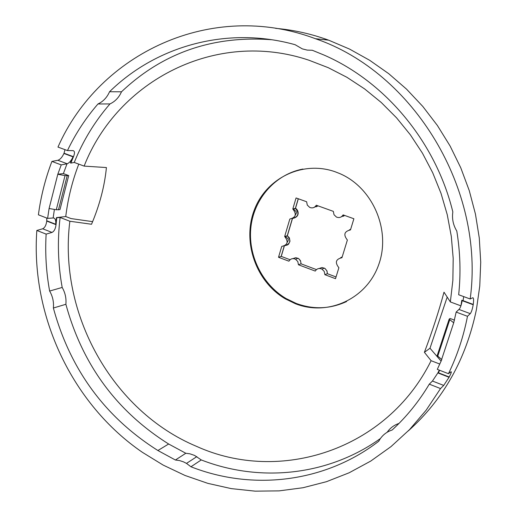 <?xml version="1.0" encoding="UTF-8"?>
<svg xmlns="http://www.w3.org/2000/svg" width="517" height="517" viewBox="0 0 517 517"><rect width="100%" height="100%" fill="white"/><g stroke="black" fill="none" stroke-linecap="round" stroke-linejoin="round"><path stroke-width="0.78" d="M346.597 301.527C330.137 309.121 313.315 309.741 296.138 303.401L286.063 298.529C261.861 284.253 247.481 254.513 251.003 226.272C254.48 198.043 275.735 174.151 302.93 169.04M316.275 205.23L333.329 211.363L334.014 214.729L336.464 217.062C339.249 218.122 341.466 217.398 343.107 214.885L353.893 218.762L350.474 229.91C344.244 231.396 343.21 234.77 347.372 240.03L341.957 257.699C335.766 259.127 334.738 262.468 338.881 267.722L335.52 278.682L324.889 274.695L324.249 271.451L321.949 269.105C319.144 267.903 316.908 268.562 315.247 271.076L298.438 264.762L297.805 261.544L295.543 259.224C292.764 258.028 290.554 258.681 288.919 261.188L278.514 257.285L281.726 246.428C287.736 244.993 288.712 241.685 284.66 236.508L289.837 219.014C295.892 217.521 296.881 214.18 292.803 208.997L296.067 197.959L306.613 201.753L307.298 205.094L309.715 207.414C312.468 208.467 314.659 207.737 316.275 205.23M460.918 305.851L450.352 301.934L452.866 280.337L453.196 258.422L451.315 236.443L447.244 214.671L441.02 193.364L432.723 172.788L422.46 153.187L410.349 134.795L396.558 117.831L381.249 102.476L364.627 88.918L346.888 77.279L328.263 67.688L308.966 60.23C216.087 28.868 117.488 80.652 84.122 166.106L74.254 162.448C82.953 140.85 94.857 121.346 109.959 103.93C115.123 101.506 118.968 97.461 121.495 91.8C162.739 52.76 212.765 35.402 271.567 39.719M121.495 91.8L109.552 91.735C156.308 45.78 227.415 25.811 295.11 44.708L302.342 48.889L307.24 50.11L312.294 50.265L324.353 55.196C385.682 82.029 435.818 142.201 452.834 211.892C451.858 218.723 453.176 225.102 456.795 231.034C460.279 252.38 460.906 273.616 458.676 294.748L470.173 298.988L472.745 297.753C473.662 297.747 473.831 299.976 473.249 304.429L473.197 304.746C472.376 309.276 471.401 312.242 470.27 313.645L467.484 316.301C463.536 336.554 457.196 355.69 448.459 373.701L450.992 371.775C451.755 371.458 451.167 373.203 449.228 377.009L443.709 385.423L440.536 388.564L426.176 410.155L409.574 429.575L391.014 446.604L370.773 461.054L349.156 472.777L326.479 481.689L303.046 487.725L279.161 490.872L255.139 491.15L231.254 488.617L207.795 483.35L185.021 475.466L163.178 465.093L142.492 452.388C72.296 404.443 30.639 316.003 36.83 230.466L42.672 228.779C44.824 227.758 46.181 225.186 46.743 221.069L46.776 218.051M312.223 50.272L312.643 50.395M463.691 296.596L463.103 300.681M473.249 304.429L461.823 300.203L460.944 305.78M399.001 423.423C394.064 425.084 390.115 428.024 387.168 432.251M380.409 438.526C327.868 476.047 259.54 482.639 201.262 459.936L194.586 455.425L189.842 453.797L185.81 453.267L168.652 444.006C116.661 411.286 82.403 364.711 65.879 304.287C66.434 298.335 65.2 292.719 62.182 287.452C57.969 264.142 57.277 240.819 60.121 217.483L69.86 221.244C58.078 313.237 112.124 411.054 196.505 446.345C279.639 484.125 386.865 450.249 431.1 360.698L439.812 364.065M439.334 370.159L437.86 372.919L449.086 377.281M443.709 385.423L432.451 381.029L437.86 372.919M432.451 381.029L429.291 384.157C418.932 401.509 406.556 416.786 392.177 429.995L397.489 424.935M392.177 429.995C386.186 431.973 381.701 435.734 378.735 441.259C324.611 482.891 252.27 490.892 190.954 466.767L201.262 459.936M74.254 162.448L70.803 163.094L73.472 156.709L64.03 153.226L64.98 149.665M275.651 28.351C293.566 29.908 311.228 33.851 328.644 40.171L315.389 38.704C211.505 -0.446 99.083 53.529 57.969 147.08L67.456 150.576L72.955 150.621C74.778 150.99 74.952 153.019 73.472 156.709M67.456 150.576C75.579 133.612 85.751 118.076 97.965 103.975L109.959 103.93M185.81 453.267L175.405 460.014L157.892 450.514C105.035 417.09 70.196 369.584 53.374 308.016L65.879 304.287M62.182 287.452L49.632 291.045C46.194 272.149 45.024 253.168 46.136 234.111L51.997 232.424L42.672 228.779M46.743 221.069L56.036 224.675C55.506 228.805 54.162 231.383 51.997 232.424M56.036 224.675L56.799 217.722L60.121 217.483M328.644 40.171L349.55 49.083L369.661 60.289L388.726 73.679L406.524 89.131L422.822 106.47L437.414 125.521L450.126 146.053L460.783 167.838L469.262 190.611L475.453 214.103L479.285 238.027L480.726 262.106L479.763 286.037L476.428 309.554C466.121 359.069 443.418 399.505 408.32 430.868M430.002 348.245L441.117 361.15M92.627 221.644L71.062 218.581L65.743 216.533C67.96 198.45 72.302 180.982 78.778 164.128M447.211 297.036L429.989 348.245L424.399 352.316L431.1 360.698M444 292.183C438.875 311.208 432.341 331.255 424.399 352.316M450.352 301.934L444.006 292.189M295.401 303.731C327.868 316.572 366.734 299.059 378.735 264.588C391.182 230.311 372.822 187.619 339.727 173.57L335.132 171.767C302.516 160.218 266.106 178.152 254.248 210.115C242.053 241.937 255.954 281.675 285.313 298.852L295.401 303.731M448.459 373.701L437.298 369.371L441.796 359.593L437.182 355.612L449.157 319.144L453.7 322.821L441.608 359.522M106.405 167.56L84.122 166.106M91.528 224.262C99.645 205.113 104.602 186.21 106.418 167.553M69.86 221.244L91.522 224.255M63.921 153.484L73.033 156.851C71.288 160.6 69.343 162.9 67.204 163.76L61.232 164.891L51.913 161.414L57.865 160.289C60.172 159.507 62.189 157.239 63.921 153.484L64.03 153.226M54.395 209.43L53.148 217.98L47.609 218.374L49.096 208.467L57.814 174.223L61.232 164.891M67.003 163.811L63.391 173.589L68.709 175.58L59.978 209.611L56.282 209.76L49.251 208.525M57.814 174.223L63.391 173.589M470.27 313.645L458.947 309.431L456.156 312.081L453.7 322.821M47.609 218.374L38.4 214.807C40.849 196.402 45.354 178.604 51.913 161.414M315.389 38.704C413.91 72.277 485.179 189.616 470.173 298.988M97.965 103.975C103.167 101.545 107.032 97.461 109.552 91.735M190.954 466.767L186.488 463.394L183.438 461.836L179.457 460.544L175.405 460.014M53.374 308.016C53.942 302.012 52.695 296.351 49.632 291.045M46.136 234.111L36.83 230.466M440.536 388.564L429.291 384.157M456.156 312.081L467.484 316.301M454.521 320.133L450.055 318.466L449.157 319.144M57.975 174.281L65.026 175.612L68.709 175.58M56.799 217.722L56.482 217.599L55.746 224.268C55.998 220.223 55.196 218.122 53.341 217.954L53.148 217.98M73.033 156.851L70.48 162.978L70.803 163.094M65.743 216.533L56.482 217.599M458.947 309.431C460.292 308.126 461.364 305.204 462.166 300.668L473.197 304.746M449.228 377.009L438.397 372.802L439.624 370.275M336.05 276.957L327.326 273.687L324.889 274.695M316.436 269.603L300.991 263.812L298.438 264.762M281.242 256.406L278.514 257.285M287.342 235.726L284.66 236.508M295.472 208.364L292.803 208.997M293.611 209.605L295.459 208.37M293.042 218.342C298.593 216.423 299.382 213.082 295.394 208.332L298.238 198.741M321.949 269.105L324.405 268.129L325.187 268.646L326.893 270.895L327.403 273.719M285.378 237.032L287.336 235.733M285.151 245.633C290.509 243.63 291.22 240.321 287.284 235.7L292.318 218.71M295.543 259.224L298.109 258.3L298.884 258.81L300.564 261.04L301.101 263.851M293.41 208.836L293.268 209.314M294.05 210.051C296.59 211.13 297.023 212.765 295.349 214.962M285.281 236.314L285.125 236.825M285.688 237.329C288.447 238.266 288.958 239.907 287.232 242.253M67.204 163.76L57.865 160.289M449.687 319.874L437.686 356.4M56.282 209.76L65.026 175.612M67.191 175.78L58.453 209.883M55.746 224.268L46.776 220.785M290.089 259.728L281.164 256.38L284.188 246.15M341.252 216.849L344.561 215.408M350.668 229.277L349.389 229.871M342.196 256.91L340.658 257.666M327.423 273.655L326.977 270.863L324.818 268.362L322.046 267.515L319.06 268.51M301.101 263.786L300.442 260.587L298.516 258.532L295.834 257.686L292.932 258.61M314.349 207.252L317.865 205.805M168.652 444.006L157.892 450.514M286.063 298.529L285.313 298.852M186.488 463.394L196.848 456.627M344.593 215.415L343.424 216.255M317.903 205.818L316.482 206.787M298.328 198.774L295.504 208.306M295.407 208.325C298.257 209.379 300.648 216.668 293.081 218.323M292.435 218.665L287.394 235.674M287.297 235.7L289.358 237.865L289.972 241.226L288.648 244.056L287.646 244.877L285.197 245.601M284.305 246.105L281.267 256.348"/></g></svg>
